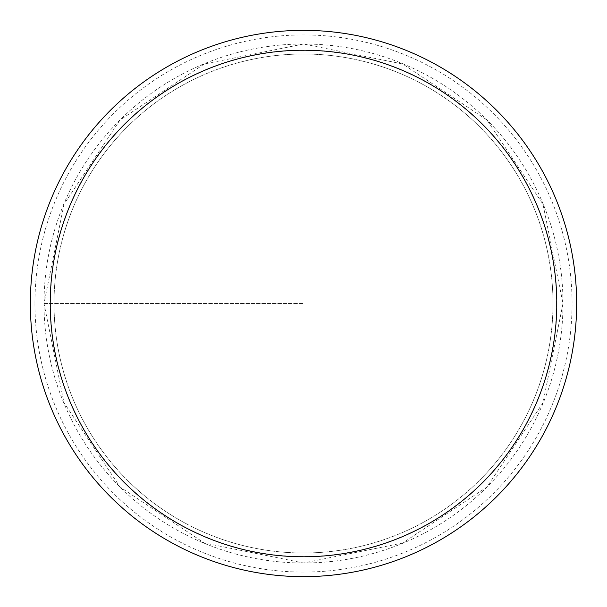 <?xml version="1.0" encoding="UTF-8"?>
<svg xmlns="http://www.w3.org/2000/svg" width="607" height="607" viewBox="0 0 607 607"><rect width="100%" height="100%" fill="white"/><g stroke="black" fill="none" stroke-linecap="round" stroke-linejoin="round"><path stroke-width="0.46" stroke-dasharray="3.04 2.28" d="M562.993 303.5L543.007 402.707L486.989 486.989L402.707 543.007L303.5 562.993L204.293 543.007L120.011 486.989L63.993 402.707L44.008 303.5L63.993 204.293L120.011 120.011L204.293 63.993L303.5 44.008L402.707 63.993L486.989 120.011L543.007 204.293L562.993 303.5A259.493 259.493 0 0 0 303.5 44.008A259.493 259.493 0 0 0 44.008 303.5A259.493 259.493 0 0 0 303.5 562.993A259.493 259.493 0 0 0 562.993 303.5M30.35 303.5A273.15 273.15 0 0 1 303.5 30.35A273.15 273.15 0 0 1 576.65 303.5A273.15 273.15 0 0 1 303.5 576.65A273.15 273.15 0 0 1 30.35 303.5M556.573 303.5A253.073 253.073 0 0 1 303.5 556.573A253.073 253.073 0 0 1 50.427 303.5A253.073 253.073 0 0 1 303.5 50.427A253.073 253.073 0 0 1 556.573 303.5M54.008 303.5A249.492 249.492 0 0 1 303.5 54.008A249.492 249.492 0 0 1 552.992 303.5A249.492 249.492 0 0 1 303.5 552.992A249.492 249.492 0 0 1 54.008 303.5A249.492 249.492 0 0 0 303.5 552.992A249.492 249.492 0 0 0 552.992 303.5A249.492 249.492 0 0 0 303.5 54.008A249.492 249.492 0 0 0 54.008 303.5A249.492 249.492 0 0 1 303.5 54.008A249.492 249.492 0 0 1 552.992 303.5M44.008 303.5L303.5 303.5L44.008 303.5M34.925 303.5A268.575 268.575 0 0 0 303.5 572.075A268.575 268.575 0 0 0 572.075 303.5A268.575 268.575 0 0 0 303.5 34.925A268.575 268.575 0 0 0 34.925 303.5"/><path stroke-width="0.91" d="M576.65 303.5A273.15 273.15 0 0 0 303.5 30.35A273.15 273.15 0 0 0 30.35 303.5A273.15 273.15 0 0 0 303.5 576.65A273.15 273.15 0 0 0 576.65 303.5M50.222 303.5A253.278 253.278 0 0 0 303.5 556.778A253.278 253.278 0 0 0 556.778 303.5A253.278 253.278 0 0 0 303.5 50.222A253.278 253.278 0 0 0 50.222 303.5"/></g></svg>
